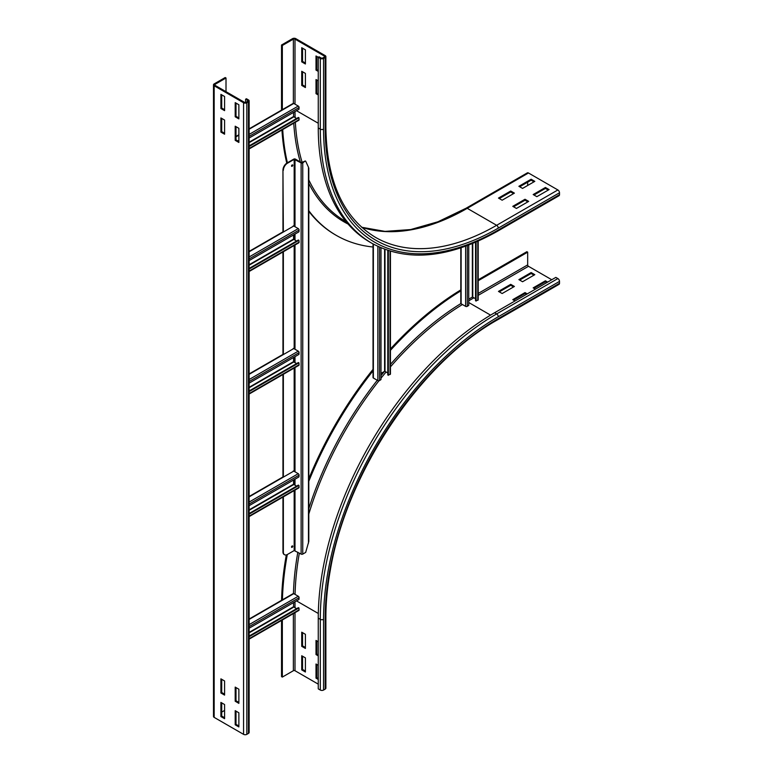 <?xml version="1.0" encoding="UTF-8"?>
<svg xmlns="http://www.w3.org/2000/svg" width="773" height="773" viewBox="0 0 773 773"><rect width="100%" height="100%" fill="white"/><g stroke="black" fill="none" stroke-linecap="round" stroke-linejoin="round"><path stroke-width="1.16" d="M515.011 300.958L512.77 299.653L525.012 292.59L527.254 293.885M526.442 294.358L525.012 293.527L513.581 300.127M525.012 293.527L525.012 292.59M535.418 289.17L533.177 287.875L545.419 280.802L547.67 282.097M546.849 282.57L545.419 281.749L533.988 288.348M545.419 281.749L545.419 280.802M514.403 286.464L502.15 293.527L498.479 291.411L510.721 284.338L514.403 286.464M513.581 286.928L510.721 285.285L499.29 291.885M510.721 285.285L510.721 284.338M534.81 274.676L522.558 281.749L518.886 279.623L531.138 272.56L534.81 274.676M533.988 275.149L531.138 273.497L519.707 280.097M531.138 273.497L531.138 272.56M318.263 655.871L316.012 654.576L316.012 640.44L318.263 641.735M316.833 640.904L316.833 654.103L318.263 654.934M316.833 654.103L316.012 654.576M318.263 679.438L316.012 678.143L316.012 664.007L318.263 665.302M316.833 664.471L316.833 677.67L318.263 678.501M316.833 677.67L316.012 678.143M305.403 648.45L301.731 646.325L301.731 632.188L305.403 634.304L305.403 648.45M302.543 632.662L302.543 645.861L305.403 647.503M302.543 645.861L301.731 646.325M478.207 280.725L527.669 252.172L527.669 264.897A1.15 0.667 -120 0 0 528.481 266.308L551.748 279.739M478.207 279.787L526.848 251.698L527.669 252.172M559.507 283.276A2.309 1.333 60 0 1 559.024 284.338L497.793 319.684A2.309 1.333 -120 0 0 498.276 318.631L559.507 283.276L559.507 281.391A2.309 1.333 60 0 0 557.874 278.56L555.826 277.391L494.604 312.736A249.379 143.981 -60 0 0 318.263 618.168L318.263 688.869L320.302 690.047L320.302 619.347A249.379 143.981 -60 0 1 496.643 313.915L557.874 278.56M305.403 672.017L301.731 669.891L301.731 655.755L305.403 657.871L305.403 672.017M302.543 656.229L302.543 669.428L305.403 671.07M302.543 669.428L301.731 669.891M281.585 600.302A260.346 150.31 -60 0 1 286.319 554.917M308.804 478.806A260.346 150.31 -60 0 1 373.03 369.349M390.442 348.981A260.346 150.31 -60 0 1 460.795 289.914M282.416 600.206A260.346 150.31 -60 0 1 287.295 554.531M308.804 481.299A260.346 150.31 -60 0 1 373.369 370.422M390.442 350.353A260.346 150.31 -60 0 1 461.133 290.667M497.793 319.684C420.222 362.866 346.719 472.574 330.39 569.74C327.385 586.33 325.877 602.235 325.877 617.453L325.877 688.163A2.309 1.333 180 0 1 325.201 689.101L323.568 690.047A2.309 1.333 180 0 1 320.302 690.047M318.263 684.153L294.996 670.722A1.15 0.667 -0 0 0 293.363 670.722L282.338 677.08L282.338 619.965M281.527 620.439L281.527 676.607L282.338 677.08M318.263 94.973L316.012 93.678L316.012 79.542L318.263 80.836M316.833 80.005L316.833 93.204L318.263 94.035M316.833 93.204L316.012 93.678M318.263 71.406L316.012 70.111L316.012 55.975L320.302 58.448A2.309 1.333 0 0 0 323.568 58.448L325.201 57.502A2.309 1.333 0 0 0 325.877 56.564A2.309 1.333 0 0 0 325.201 55.617L295.808 38.65A2.309 1.333 0 0 0 292.542 38.65L281.527 45.018L282.338 45.481L293.363 39.123A1.15 0.667 180 0 1 294.996 39.123L324.389 56.091A1.15 0.667 180 0 1 324.728 56.564A1.15 0.667 180 0 1 324.389 57.028L322.756 57.975A1.15 0.667 180 0 1 321.124 57.975L319.075 56.796L318.263 57.27L318.263 127.97A249.379 143.981 -60 0 0 369.909 242.133L371.948 243.311A249.379 143.981 -60 0 1 320.302 129.149L320.302 58.448M316.833 56.439L316.833 69.638L318.263 70.469M316.833 69.638L316.012 70.111M305.403 73.416L305.403 87.552L301.731 85.426L301.731 71.29L305.403 73.416M302.543 71.763L302.543 84.962L305.403 86.605M302.543 84.962L301.731 85.426M305.403 49.849L305.403 63.985L301.731 61.859L301.731 47.723L305.403 49.849M302.543 48.197L302.543 61.396L305.403 63.038M302.543 61.396L301.731 61.859M527.872 201.85L525.012 200.207L513.581 206.806M525.012 199.26L528.684 201.386L516.441 208.449L512.77 206.333L525.012 199.26L525.012 200.207M548.279 190.071L545.419 188.419L533.988 195.018M545.419 187.481L549.091 189.598L536.849 196.671L533.177 194.545L545.419 187.481L545.419 188.419M513.581 193.608L510.721 191.955L499.29 198.555M510.721 191.008L514.403 193.134L502.15 200.207L498.479 198.081L510.721 191.008L510.721 191.955M282.338 110.056L282.338 45.481M281.527 110.143L281.527 45.018M533.988 181.819L531.138 180.177L519.707 186.766M531.138 179.23L534.81 181.355L522.558 188.419L518.886 186.303L531.138 179.23L531.138 180.177M373.03 247.012A260.346 150.31 -60 0 1 336.265 235.369L335.443 234.895A260.346 150.31 -60 0 1 308.804 211.319M286.793 163.151A260.346 150.31 -60 0 1 281.952 129.999M336.265 235.369A260.346 150.31 -60 0 1 308.804 210.71M287.411 162.784A260.346 150.31 -60 0 1 282.715 129.555M361.629 227.252L384.993 231.388L410.666 229.562L437.953 221.774L466.1 208.217L527.331 172.872A2.309 1.333 60 0 1 528.481 172.988L557.874 189.955A2.309 1.333 60 0 1 559.507 192.777L559.507 194.67A2.309 1.333 60 0 1 559.024 195.724L497.793 231.069A2.309 1.333 60 0 0 498.276 230.016A247.07 142.647 -60 0 1 323.568 129.149L323.568 58.448M527.669 182.177L527.669 185.472M235.195 701.237L235.195 687.1L238.867 689.216L238.867 703.362L235.195 701.237L236.007 700.763L238.867 702.415M236.007 687.574L236.007 700.763M235.195 724.803L235.195 710.667L238.867 712.783L238.867 726.929L235.195 724.803L236.007 724.33L238.867 725.982M236.007 711.141L236.007 724.33M220.904 692.995L220.904 678.849L224.585 680.974L224.585 695.111L220.904 692.995L221.725 692.521L224.585 694.164M221.725 679.322L221.725 692.521M220.904 716.561L220.904 702.415L224.585 704.541L224.585 718.677L220.904 716.561L221.725 716.088L224.585 717.74M221.725 702.889L221.725 716.088M238.867 128.318L238.867 142.464L235.195 140.338L235.195 126.202L238.867 128.318M236.007 126.675L236.007 139.874L238.867 141.517M235.195 140.338L236.007 139.874M238.867 104.751L238.867 118.897L235.195 116.771L235.195 102.635L238.867 104.751M236.007 103.109L236.007 116.308L238.867 117.95M235.195 116.771L236.007 116.308M224.585 120.076L224.585 134.212L220.904 132.096L220.904 117.95L224.585 120.076M221.725 118.424L221.725 131.623L224.585 133.275M220.904 132.096L221.725 131.623M224.585 96.509L224.585 110.645L220.904 108.529L220.904 94.383L224.585 96.509M221.725 94.857L221.725 108.056L224.585 109.708M220.904 108.529L221.725 108.056M226.006 78.005L225.194 77.532L214.169 83.899A2.309 1.333 -0 0 0 213.493 84.837A2.309 1.333 -0 0 0 214.169 85.784L243.563 102.751A2.309 1.333 -0 0 0 246.829 102.751L248.462 101.804A2.309 1.333 -0 0 0 249.138 100.867A2.309 1.333 -0 0 0 248.462 99.92L246.423 98.741L245.601 99.215L247.64 100.393A1.15 0.667 180 0 1 247.978 100.867A1.15 0.667 180 0 1 247.64 101.34L246.007 102.278A1.15 0.667 180 0 1 244.374 102.278L214.991 85.31A1.15 0.667 180 0 1 214.652 84.837A1.15 0.667 180 0 1 214.991 84.373L226.006 78.005L226.006 91.678M213.493 84.837L213.493 716.436A2.309 1.333 -0 0 0 214.169 717.383L243.563 734.35A2.309 1.333 -0 0 0 246.829 734.35L248.462 733.403A2.309 1.333 -0 0 0 249.138 732.466L249.138 100.867M245.601 102.432L245.601 99.215M224.585 710.426L221.725 712.078M249.138 619.038L293.189 593.596A1.15 0.667 60 0 1 293.769 593.654L298.262 596.244A1.15 0.667 60 0 1 299.074 597.732L298.948 599.471L249.138 628.227M293.566 602.582L293.566 606.737L296.552 608.689M249.138 636.71L298.948 607.955L299.074 609.839A1.15 0.667 60 0 1 298.842 610.448L249.138 639.136M298.948 607.955L298.339 607.665L249.138 636.063M293.189 471.047A1.15 0.667 60 0 1 293.769 471.105L298.262 473.694A1.15 0.667 60 0 1 299.074 475.192L298.948 476.922L249.138 505.677M293.566 480.033L293.566 484.188L296.552 486.14M249.138 514.161L298.948 485.405L299.074 487.29A1.15 0.667 60 0 1 298.842 487.898L249.138 516.586M298.948 485.405L298.339 485.115L249.138 513.514M293.189 348.497A1.15 0.667 60 0 1 293.769 348.555L298.262 351.155A1.15 0.667 60 0 1 299.074 352.643L298.948 354.372L249.138 383.128M293.566 357.484L293.566 361.638L296.552 363.6M249.138 391.611L298.948 362.856L299.074 364.74A1.15 0.667 60 0 1 298.842 365.349L249.138 394.037M298.948 362.856L298.339 362.566L249.138 390.964M293.189 225.948A1.15 0.667 60 0 1 293.769 226.006L298.262 228.605A1.15 0.667 60 0 1 299.074 230.093L298.948 231.823L249.138 260.578M293.566 234.934L293.566 239.089L296.552 241.05M249.138 269.062L298.948 240.306L299.074 242.191A1.15 0.667 60 0 1 298.842 242.799L249.138 271.497M298.948 240.306L298.339 240.017L249.138 268.415M249.138 128.84L293.189 103.398A1.15 0.667 60 0 1 293.769 103.456L298.262 106.056A1.15 0.667 60 0 1 299.074 107.544L298.948 109.273L249.138 138.029M293.566 112.385L293.566 116.539L296.552 118.501M249.138 146.522L298.948 117.757L299.074 119.641A1.15 0.667 60 0 1 298.842 120.25L249.138 148.947M298.948 117.757L298.339 117.467L249.138 145.875M460.795 247.911L460.795 303.306A1.15 0.667 0 0 0 461.133 303.779L465.617 306.369A1.15 0.667 0 0 0 467.317 306.33L468.757 305.354L468.757 245.06M475.54 298.668L472.351 297.064L468.757 299.141M475.54 242.297L475.54 300.736L477.801 300.282A1.15 0.667 0 0 0 478.207 299.779L478.207 241.128M476.1 301.112L476.1 242.055M373.03 243.92L373.03 377.543A1.15 0.667 -0 0 0 373.369 378.016L377.862 380.606A1.15 0.667 -0 0 0 379.553 380.567L380.992 379.591L380.992 247.833M387.785 372.905L384.596 371.301L380.992 373.378M387.785 250.413L387.785 374.973L390.036 374.519A1.15 0.667 -0 0 0 390.442 374.006L390.442 251.244M388.346 375.349L388.346 250.597M291.556 166.166A0.87 0.502 120 0 0 292.32 164.842M292.754 165.267A0.87 0.502 -60 0 1 291.527 165.973A0.87 0.502 -60 0 1 292.754 165.267M291.556 547.197A0.87 0.502 120 0 0 292.32 545.873M292.754 546.298A0.87 0.502 -60 0 1 291.527 547.004A0.87 0.502 -60 0 1 292.754 546.298M283.362 170.311A5.769 3.334 -60 0 1 287.44 163.238L294.175 159.354L301.122 162.881A1.15 0.667 0 0 0 302.755 162.881L305.267 160.958L301.528 162.649L295.402 159.112A1.15 0.667 0 0 0 293.769 159.112L287.034 163.006A5.769 3.334 120 0 0 282.957 170.07L283.362 232.016M308.804 168.002L308.804 541.438L305.683 552.405L302.755 554.096A1.15 0.667 180 0 1 301.122 554.096L294.175 550.56L287.44 554.454A5.769 3.334 -60 0 1 284.561 554.734A5.769 3.334 -60 0 1 283.362 552.096L283.362 496.836M283.362 477.115L283.362 374.287M283.362 354.565L283.362 251.737M283.362 552.096L282.957 551.864A5.769 3.334 120 0 0 284.145 554.502A5.769 3.334 120 0 0 284.358 554.608M308.466 168.794L308.466 167.21L305.683 161.19M282.957 551.864L282.957 497.068M282.957 477.347L282.957 374.519M282.957 354.411L282.957 251.969M282.957 231.861L282.957 170.07M490.565 315.123L468.757 302.523M468.757 300.794L473.984 297.769M478.207 295.334L528.481 266.308M478.207 293.45L527.669 264.897M323.568 690.047L323.568 619.347A247.07 142.647 -60 0 1 498.276 316.746L559.507 281.391M498.276 316.746A2.309 1.333 -120 0 0 496.643 313.915L494.604 312.736M325.877 617.453A2.309 1.333 180 0 1 325.201 618.4A244.761 141.314 -60 0 1 498.276 318.631M323.568 619.347A2.309 1.333 180 0 1 320.302 619.347L318.263 618.168M295.064 594.398A243.611 140.647 -60 0 1 299.344 553.072M308.804 514.016A243.611 140.647 -60 0 1 378.934 380.789M380.992 378.2A243.611 140.647 -60 0 1 386.123 371.948M390.442 366.875A243.611 140.647 -60 0 1 462.418 304.523M296.494 600.882L318.312 613.482M293.45 593.548A244.761 141.314 -60 0 1 297.847 552.212M308.804 508.586A244.761 141.314 -60 0 1 377.282 380.277M380.992 375.63A244.761 141.314 -60 0 1 384.519 371.34M390.442 364.421A244.761 141.314 -60 0 1 460.872 303.557M325.201 689.101L325.201 618.4M294.996 601.752L294.996 607.8M294.996 612.66L294.996 670.722M293.363 613.607L293.363 670.722M324.389 57.028L324.389 56.091M318.263 123.255L296.494 110.694M294.996 104.162L294.996 39.123M293.363 103.35L293.363 39.123M325.877 56.564L325.877 127.265A2.309 1.333 180 0 1 325.201 128.202L325.201 57.502M323.568 129.149A2.309 1.333 180 0 1 320.302 129.149L318.263 127.97M466.1 208.217A2.309 1.333 60 0 1 467.25 208.333A242.451 139.981 -60 0 1 361.696 227.301M528.481 172.988L467.25 208.333L496.643 225.301A242.451 139.981 -60 0 1 375.417 237.311C343.173 217.725 326.66 181.046 325.877 127.265M557.874 189.955L496.643 225.301A2.309 1.333 60 0 1 498.276 228.132A244.761 141.314 -60 0 1 325.201 128.202M346.12 221.735L345.444 221.339A243.611 140.647 -60 0 1 308.804 179.877M302.233 162.697A243.611 140.647 -60 0 1 295.344 122.269M295.131 117.68A243.611 140.647 -60 0 1 295.006 111.554M348.072 224.044A244.761 141.314 -60 0 1 308.804 183.423M300.339 161.963A244.761 141.314 -60 0 1 293.759 123.178M559.507 194.67L498.276 230.016M559.507 192.777L498.276 228.132M248.462 101.804L248.462 733.403M247.64 101.34L247.64 100.393M246.829 102.751L246.829 734.35M243.563 102.751L243.563 734.35M214.169 85.784L214.169 717.383M214.991 85.31L214.991 84.373M299.074 597.732L249.138 626.565M298.262 596.244L249.138 624.613M293.769 593.654L249.138 619.424M249.138 632.382L293.566 606.737M249.138 632.855L293.769 607.085M299.074 609.839L249.138 638.672M299.074 475.192L249.138 504.015M298.262 473.694L249.138 502.064M293.769 471.105L249.138 496.875M249.138 509.832L293.566 484.188M249.138 510.306L293.769 484.536M299.074 487.29L249.138 516.122M299.074 352.643L249.138 381.466M298.262 351.155L249.138 379.514M293.769 348.555L249.138 374.325M249.138 387.292L293.566 361.638M249.138 387.756L293.769 361.986M299.074 364.74L249.138 393.573M299.074 230.093L249.138 258.916M298.262 228.605L249.138 256.965M293.769 226.006L249.138 251.776M249.138 264.743L293.566 239.089M249.138 265.207L293.769 239.446M299.074 242.191L249.138 271.023M299.074 107.544L249.138 136.367M298.262 106.056L249.138 134.415M238.867 140.338L237.852 140.928M293.769 103.456L249.138 129.226M238.867 135.159L236.007 136.802M249.138 142.193L293.566 116.539M249.138 142.657L293.769 116.897M299.074 119.641L249.138 148.474M467.317 245.611L467.317 306.33M465.617 246.239L465.617 306.369M461.133 247.804L461.133 303.779M472.351 297.064L472.351 243.63M472.767 297.064L472.767 243.466M477.801 241.311L477.801 300.282M379.553 247.205L379.553 380.567M377.862 246.413L377.862 380.606M373.369 244.113L373.369 378.016M384.596 371.301L384.596 249.283M385.002 371.301L385.002 249.437M390.036 251.128L390.036 374.519M294.175 550.56L294.175 490.584M294.175 484.777L294.175 479.675M294.175 471.346L294.175 368.035M294.175 362.228L294.175 357.126M294.175 348.797L294.175 245.485M294.175 239.678L294.175 234.577M294.175 226.247L294.175 159.354M308.466 543.177L308.466 167.21M294.996 550.56L294.996 490.111M294.996 485.251L294.996 479.202M294.996 471.81L294.996 367.562M294.996 362.701L294.996 356.653M294.996 349.261L294.996 245.022M294.996 240.152L294.996 234.103M294.996 226.711L294.996 159.354M301.122 554.096L301.122 162.881M302.755 554.096L302.755 162.881M371.948 243.311C407.352 262.424 449.297 258.346 497.793 231.069M249.138 496.488L283.362 476.728M249.138 373.939L283.362 354.179M249.138 251.389L283.362 231.629M236.007 136.415L238.867 134.763"/></g></svg>
